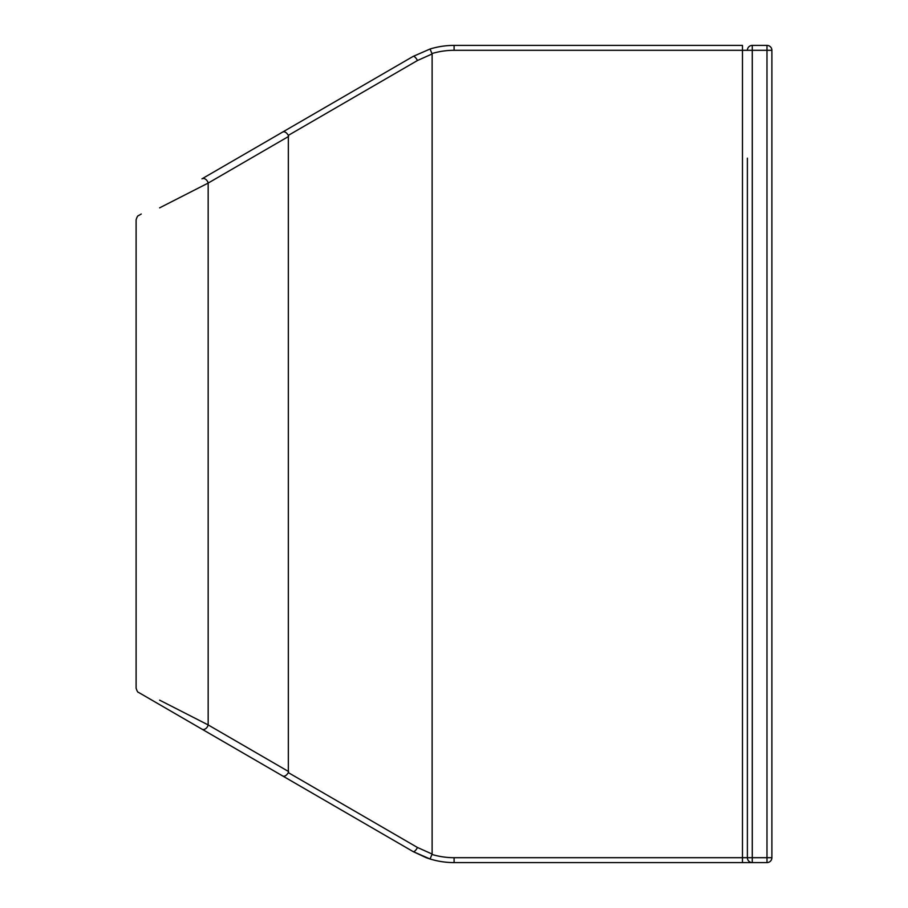 <?xml version="1.0" encoding="UTF-8"?>
<svg xmlns="http://www.w3.org/2000/svg" width="908" height="908" viewBox="0 0 908 908"><rect width="100%" height="100%" fill="white"/><g stroke="black" fill="none" stroke-linecap="round" stroke-linejoin="round"><path stroke-width="1.36" d="M766.988 862.6L766.988 857.697L771.891 857.697A4.903 4.903 0 0 1 766.988 862.6L752.278 862.6A4.903 4.903 0 0 1 747.375 857.697L742.472 857.697L742.472 862.6L752.278 862.6L454.102 862.6A81.72 81.72 0 0 1 430.063 858.991L432.117 854.042L432.117 53.958L417.453 60.518L288.335 135.371L288.335 772.629L417.453 847.482L432.117 854.042M288.335 772.629C286.497 775.557 284.658 776.703 282.808 776.034L413.106 851.579L430.063 858.991M417.453 847.482A4.744 1.737 120.1 0 1 413.106 851.579L426.192 857.685A81.72 81.72 0 0 0 454.102 862.6L454.102 857.697A76.817 76.817 0 0 1 432.072 854.473M282.808 776.034L159.161 704.347M139.855 693.156L158.968 704.245M771.891 857.697L771.891 50.303L766.988 50.303L766.988 45.4A4.903 4.903 0 0 1 771.891 50.303M771.891 133.658L771.891 251.334M771.891 656.666L771.891 774.342M747.375 158.174L747.375 857.697L747.375 158.174M747.375 681.182L747.375 749.826M454.102 857.697L742.472 857.697L742.472 50.303L747.375 50.303A4.903 4.903 0 0 1 752.278 45.4L752.278 50.303L766.988 50.303L766.988 857.697L752.278 857.697L752.278 862.6A4.903 4.903 -90 0 1 747.375 857.697L752.278 857.697L752.278 50.303L747.375 50.303A4.903 4.903 0 0 1 752.278 45.4L766.988 45.4M417.453 60.518A4.744 1.737 -120.1 0 0 413.106 56.421L430.063 49.009L432.117 53.958M413.106 56.421L282.808 131.966C284.681 131.32 286.519 132.454 288.335 135.371M288.608 771.562L208.17 724.925A4.903 3.507 -59.9 0 1 201.962 729.169L138.561 692.407C137.823 692.475 137.006 691.067 136.109 688.162L136.109 219.838C136.96 216.978 137.789 215.559 138.561 215.593L141.251 214.027M159.592 207.864L208.17 183.076A4.903 3.507 59.9 0 0 201.962 178.831L282.808 131.966M288.608 136.438L208.17 183.076L208.17 724.925L159.581 700.125M430.063 49.009A81.72 81.72 0 0 1 454.102 45.4L742.472 45.4L742.472 50.303L454.102 50.303A76.817 76.817 0 0 0 432.072 53.527M454.102 45.4L454.102 50.303M201.962 729.169L413.106 851.579"/></g></svg>
